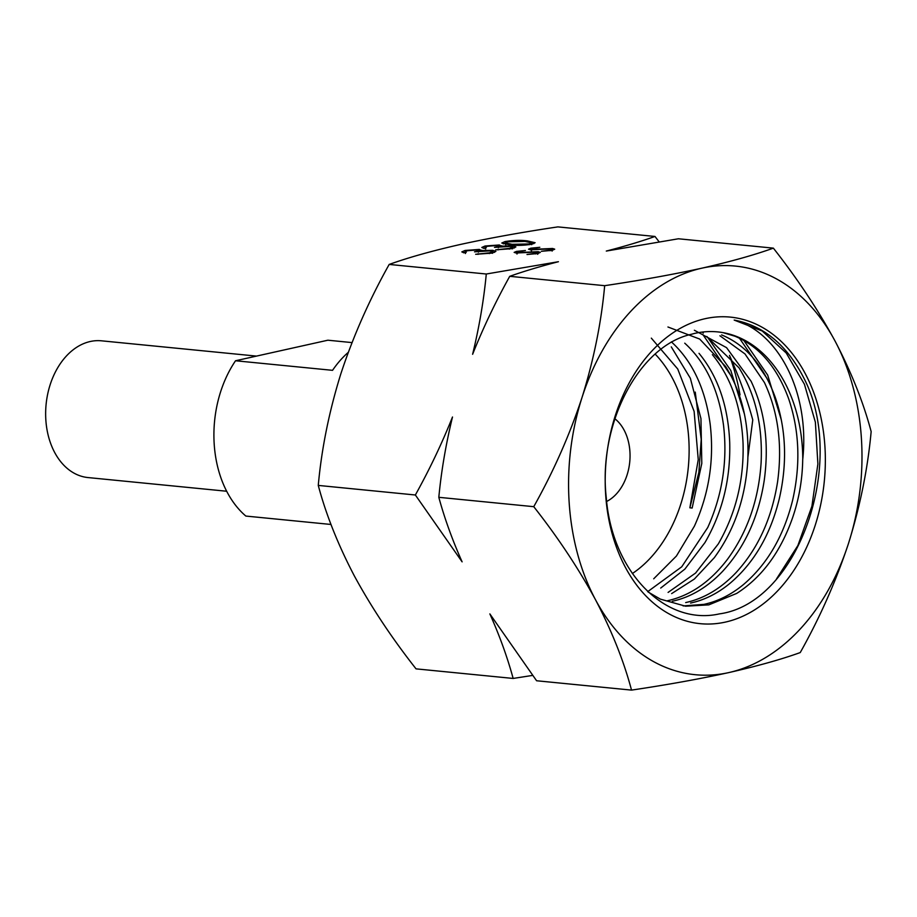 <?xml version="1.0" encoding="UTF-8"?>
<svg xmlns="http://www.w3.org/2000/svg" width="917" height="917" viewBox="0 0 917 917"><rect width="100%" height="100%" fill="white"/><g stroke="black" fill="none" stroke-linecap="round" stroke-linejoin="round"><path stroke-width="1.38" d="M256.485 356.094L101.489 340.815A68.706 48.876 95.6 0 0 45.85 420.066A68.706 48.876 95.6 0 0 87.998 477.562L226.659 491.237M331.003 524.467L245.848 516.065A102.108 72.626 -84.4 0 1 235.531 360.759L327.885 340.207L352.002 342.591M348.254 352.38A102.108 72.626 95.6 0 0 332.55 370.33L235.531 360.759M389.186 264.428C369.391 299.699 353.297 336.103 340.895 373.655C329.146 411.366 321.603 448.619 318.268 485.414C326.016 514.552 338.029 544.709 354.329 575.876C371.339 607.18 391.914 638.175 416.043 668.86L513.153 678.442C507.41 657.351 499.639 635.836 489.861 613.909L536.594 680.758L631.526 690.111C623.789 660.974 611.765 630.827 595.465 599.661A205.305 146.032 -84.4 0 1 582.043 397.439C593.78 359.739 601.323 322.486 604.67 285.68L509.737 276.315C495.558 301.842 483.179 327.839 472.61 354.294C479.236 327.014 483.786 300.249 486.285 274.011L389.186 264.428C408.615 257.459 432.457 250.777 460.701 244.392C489.999 237.996 522.392 232.161 557.88 226.889L654.99 236.46L659.082 241.779M541.385 251.304L550.074 250.135C552.343 249.596 552.55 249.183 550.681 248.885L530.473 249.802L528.524 249.183L530.828 248.186L539.815 247.303L532.708 248.45L532.25 249.378L552.573 248.473L554.728 249.183L552.172 250.341L541.385 251.304M552.103 251.109L551.988 249.321L550.681 248.885M532.708 248.45L532.284 249.894M486.216 247.854L483.889 248.369L481.803 247.452L485.07 246.008L499.295 244.977L501.507 246.169L512.592 245.859L515.881 246.937L511.846 248.667L495.65 249.848L509.267 248.404L512.465 247.063L510.482 246.398L494.469 247.384C498.16 246.627 498.986 245.997 496.957 245.492L487.718 246.26C485.162 246.868 484.669 247.395 486.216 247.854L485.334 247.281L485.448 249.08M501.782 245.756L501.553 246.822M498.401 247.728L498.286 245.939L496.957 245.492M486.285 274.011L558.419 261.712C539.895 266.503 523.664 271.363 509.737 276.315M604.67 285.68C640.57 280.338 672.963 274.504 701.849 268.177C730.391 261.7 754.232 255.018 773.363 248.14L678.431 238.775L606.297 251.063C624.821 246.283 641.052 241.412 654.99 236.46M466.237 252.301L463.91 252.817L461.824 251.9L465.091 250.456L479.316 249.413L481.528 250.616L492.612 250.307L495.902 251.384L491.867 253.115L475.671 254.296L489.288 252.851L492.486 251.51L490.503 250.845L474.49 251.831C478.181 251.075 479.006 250.444 476.978 249.94L467.739 250.708C465.183 251.304 464.69 251.843 466.237 252.301L465.355 251.728L465.469 253.528M481.803 250.203L481.574 251.269M478.422 252.175L478.307 250.375L476.978 249.94M509.749 244.828L501.794 243.016L505.003 241.572C513.302 240.254 520.764 240.036 527.401 240.896L535.127 242.718L531.849 244.22C523.607 245.504 516.237 245.71 509.749 244.828M527 254.502L535.688 253.333C537.958 252.805 538.164 252.381 536.296 252.083L516.088 253L514.139 252.381L516.443 251.396L525.43 250.501L518.334 251.648L517.864 252.576L538.187 251.671L540.342 252.381L537.786 253.539L527 254.502M537.717 254.318L537.603 252.519L536.296 252.083M518.334 251.648L517.899 253.092M582.043 397.439A205.305 146.032 -84.4 0 1 701.849 268.177A205.305 146.032 -84.4 0 1 835.089 341.124A205.305 146.032 -84.4 0 1 848.523 543.345A205.305 146.032 -84.4 0 1 728.706 672.608A205.305 146.032 -84.4 0 1 595.465 599.661C578.455 568.357 557.88 537.351 533.751 506.677C553.547 471.407 569.64 434.99 582.043 397.439M773.363 248.14C797.549 278.894 818.124 309.889 835.089 341.124C851.412 372.359 863.436 402.517 871.15 431.586C867.791 468.472 860.249 505.726 848.523 543.345C836.086 580.977 819.993 617.393 800.232 652.572C781.089 659.461 757.247 666.132 728.706 672.608C699.82 678.935 667.427 684.77 631.526 690.111M651.334 338.144L677.732 369.001L694.123 411.401L698.25 459.623L689.871 507.8L692.152 508.029L701.803 463.406L700.943 418.553L690.352 378.262L671.29 346.89M671.37 341.858C692.266 361 705.184 388.281 710.113 423.7C714.389 459.348 709.15 493.518 694.387 526.186L676.425 556.023L653.695 578.81M647.677 591.671L681.721 566.821L707.752 527.504C722.447 494.848 727.697 460.689 723.49 425.018C718.561 389.553 705.643 362.272 684.747 343.176M699.006 353.332C717.908 376.268 728.144 405.956 729.703 442.395C730.666 479.029 722.413 512.42 704.955 542.577L684.861 569.113L660.71 588.061M712.371 354.65C731.193 377.563 741.429 407.251 743.068 443.713C743.985 480.29 735.732 513.68 718.32 543.896L695.602 573.045L668.092 592.416M667.943 326.991L699.682 339.061L725.611 366.491C742.117 392.831 749.487 424.456 747.733 461.389C745.361 498.355 734.219 530.45 714.32 557.685L694.375 579.028L671.634 593.608M667.45 600.761C690.432 595.603 710.515 581.687 727.697 559.003C747.527 531.757 758.668 499.662 761.11 462.707C762.795 425.82 755.425 394.184 738.987 367.809L706.698 336.482M694.375 330.246L726.562 347.658L751.057 381.197C764.904 410.575 769.294 443.656 764.228 480.428C758.565 517.062 744.696 547.357 722.63 571.325C707.534 587.224 690.776 597.208 672.356 601.254M685.687 602.572C704.096 598.537 720.865 588.565 736.007 572.644C757.969 548.721 771.827 518.426 777.593 481.746C782.568 444.951 778.189 411.871 764.423 382.515L744.971 353.928L719.925 335.771M721.622 334.911C745.842 344.987 763.701 365.757 775.209 397.244C786.167 429.19 787.485 463.188 779.175 499.238C770.303 535.012 753.923 563.027 730.024 583.292C717.702 593.437 704.554 600.027 690.593 603.054M694.983 333.295L691.498 334.258C638.633 345.755 597.85 424.64 606.286 497.885C612.132 571.887 665.261 626.151 719.398 613.886C798.673 603.157 847.721 460.724 803.395 377.185C786.499 344.666 763.425 325.627 734.185 320.079C777.799 331.461 810.089 391.857 802.719 459.555C802.386 479.602 799.028 498.928 792.655 517.543C780.631 551.965 761.97 577.263 736.683 593.425L708.83 604.865L685.607 606.206L660.378 599.133L648.411 592.187M683.131 605.919L703.924 604.372C717.851 601.38 731.009 594.789 743.4 584.61C767.174 564.379 783.554 536.365 792.552 500.556C800.759 464.472 799.441 430.474 788.586 398.563C776.997 367.075 759.138 346.305 734.998 336.241L723.822 332.871M695.086 333.307A138.066 98.199 -84.4 0 1 717.667 331.897A138.066 98.199 -84.4 0 1 802.776 459.004M705.196 318.68A154.022 109.559 -84.4 0 1 824.887 445.994A154.022 109.559 -84.4 0 1 725.358 622.104A154.022 109.559 -84.4 0 1 605.667 494.79A154.022 109.559 -84.4 0 1 705.196 318.68M415.367 494.997C429.546 469.47 441.925 443.473 452.494 417.017C445.868 444.298 441.306 471.063 438.819 497.312C444.562 518.403 452.322 539.907 462.111 561.846L415.367 494.997L318.268 485.414M533.751 506.677L438.819 497.312M532.502 675.428L513.153 678.442M740.042 394.872A208.044 147.981 -84.4 0 0 729.473 355.372C739.389 377.644 747.149 399.159 752.765 419.906L748.008 456.414M465.091 250.456L465.389 252.209M463.44 252.725L465.217 252.244M479.316 249.413L479.431 251.212L480.749 251.396M478.353 251.132L479.431 251.212M486.526 250.203L486.56 250.788M492.612 250.307L492.727 252.095L494.538 252.37M478.009 253.78L478.044 254.376M489.288 252.851L489.334 253.596M485.07 246.008L485.368 247.762M483.419 248.278L485.196 247.808M499.295 244.977L499.41 246.765L500.728 246.948M498.332 246.684L499.41 246.765M506.505 245.756L506.539 246.341M512.592 245.859L512.706 247.647L514.517 247.922M497.988 249.332L498.023 249.928M509.267 248.404L509.313 249.149M527.401 240.896L527.458 241.698M505.003 241.572L505.45 243.292M531.596 243.2L533.843 243.658M503.261 243.876L505.129 243.372M529.35 244.679L529.304 243.945L531.573 242.89L525.063 241.412L507.697 241.813L505.427 242.879L512.076 244.312L529.304 243.945M550.074 250.135L550.108 250.719M530.828 248.186L530.932 249.837M552.573 248.473L552.687 250.215M535.688 253.333L535.723 253.917M516.443 251.396L516.546 253.046M538.187 251.671L538.302 253.413M734.185 320.079L762.187 330.98L786.236 353.011L804.438 384.28L815.373 422.198L817.884 463.956L811.923 506.184L797.87 545.546L776.596 578.81M739.434 338.167L767.082 378.515M702.823 334.499L731.078 375.867M695.258 392.109L701.218 439.358L698.869 472.358L689.871 507.8M743.802 340.425L767.678 375.076L781.353 420.009M702.181 332.08L703.305 333.066M707.213 336.768L730.769 370.422L744.455 414.209M655.185 354.122A128.288 91.253 -84.4 0 1 632.363 573.538M614.883 418.748A45.621 32.45 -84.4 0 1 629.738 461.996A45.621 32.45 -84.4 0 1 606.664 501.461M512.122 245.045L512.076 244.312M492.486 251.51L492.601 253.31M512.465 247.063L512.58 248.862M531.7 244.69L531.573 242.89M505.542 244.679L505.427 242.879M531.252 249.057L531.379 250.857M516.867 252.255L516.993 254.055"/></g></svg>

